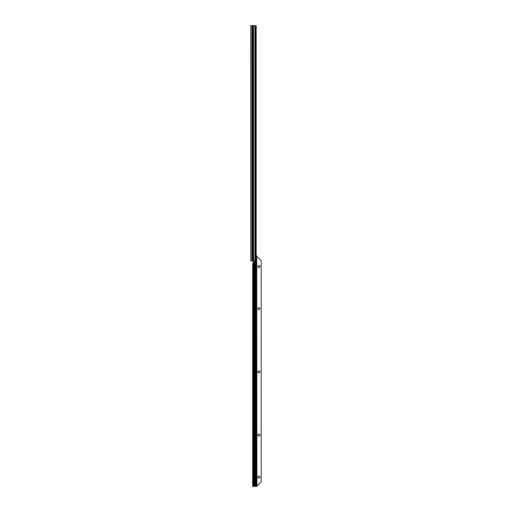 <?xml version="1.0" encoding="UTF-8"?>
<svg xmlns="http://www.w3.org/2000/svg" width="512" height="512" viewBox="0 0 512 512"><rect width="100%" height="100%" fill="white"/><g stroke="black" fill="none" stroke-linecap="round" stroke-linejoin="round"><path stroke-width="0.77" d="M250.816 257.971L250.816 256.211M251.968 25.6L250.816 25.6L250.816 260.941L252.723 260.941L252.723 25.6L251.968 25.6L251.968 51.667L252.691 51.776L252.493 260.941M255.821 27.578L256.16 27.578L256.16 256.013M256.16 258.08L256.16 258.963M255.853 26.675L255.546 25.6L256.205 26.022L255.821 26.816M253.53 260.941L255.68 260.941L256.019 259.795L255.674 25.6L253.53 25.6L253.53 260.941L252.723 260.941M252.723 25.6L253.53 25.6M254.918 260.941L254.918 256.986L255.629 256.986L255.629 25.6M255.821 256.986L255.546 260.941M256.16 27.578L256.269 26.534M255.814 26.074L256.205 26.022M251.968 260.941L251.968 51.667M251.872 55.91L252.518 55.91M257.939 266.534A0.941 0.941 180 0 1 258.88 265.6A0.941 0.941 180 0 1 259.821 266.534A0.941 0.941 -0 0 0 258.88 265.6A0.941 0.941 -0 0 0 257.939 266.534A0.941 0.941 -0 0 0 258.88 267.475A0.941 0.941 -0 0 0 259.821 266.534M257.939 308.666A0.941 0.941 180 0 1 258.88 307.725A0.941 0.941 180 0 1 259.821 308.666A0.941 0.941 -0 0 0 258.88 307.725A0.941 0.941 -0 0 0 257.939 308.666A0.941 0.941 -0 0 0 258.88 309.6A0.941 0.941 -0 0 0 259.821 308.666M257.939 371.859A0.941 0.941 180 0 1 258.88 370.925A0.941 0.941 180 0 1 259.821 371.859A0.941 0.941 -0 0 0 258.88 370.925A0.941 0.941 -0 0 0 257.939 371.859A0.941 0.941 -0 0 0 258.88 372.8A0.941 0.941 -0 0 0 259.821 371.859M257.939 435.053A0.941 0.941 180 0 1 258.88 434.118A0.941 0.941 180 0 1 259.821 435.053A0.941 0.941 -0 0 0 258.88 434.118A0.941 0.941 -0 0 0 257.939 435.053A0.941 0.941 -0 0 0 258.88 435.994A0.941 0.941 -0 0 0 259.821 435.053M257.939 477.184A0.941 0.941 180 0 1 258.88 476.25A0.941 0.941 180 0 1 259.821 477.184A0.941 0.941 -0 0 0 258.88 476.25A0.941 0.941 -0 0 0 257.939 477.184A0.941 0.941 -0 0 0 258.88 478.125A0.941 0.941 -0 0 0 259.821 477.184M256.698 255.987L256.198 256L256.742 255.987L256.55 257.798A0.826 0.582 89.8 0 0 256.55 259.443L256.742 257.824L256.256 257.824M256.25 259.418L256.742 259.418L256.742 486.387L252.755 486.387L252.672 485.402L252.672 264.71L252.845 263.002L253.504 262.259L253.504 486.381L255.021 486.381L255.021 260.941M253.504 262.259A0.326 0.326 -0 0 0 253.549 262.086L253.549 261.248A0.326 0.326 -0 0 0 253.504 261.075L253.498 261.069M256.742 259.418L256.742 486.4L255.021 486.381M256.25 259.277L256.25 257.958M256.902 256.416L261.184 260.698L261.184 481.709L256.902 485.99L256.742 257.824M255.821 256.256A0.986 0.698 -90.2 0 1 256.198 256M256.55 257.798L256.55 256A0.986 0.698 89.8 0 0 256.16 256.275L255.821 256.275M255.808 256.806L256.16 256.275M255.853 257.421L255.507 256.704M255.853 256.71L255.494 256.71M261.184 481.709L256.742 486.362M254.182 260.941L254.182 486.381M254.342 260.941L254.342 486.381M252.493 25.6L252.493 51.667M251.968 59.802L252.493 59.802M251.968 55.91L252.493 55.91M251.968 55.558L252.493 55.558M252.806 260.941L252.806 25.6M254.918 256.986L254.918 25.6M251.872 51.667L252.518 51.667M251.872 55.552L252.518 55.552M251.872 55.117L252.691 55.117M251.872 54.189L252.691 54.189M251.872 53.037L252.691 53.037M251.872 52.102L252.691 52.102M251.872 59.36L252.691 59.36M251.872 59.802L252.518 59.802M251.872 58.432L252.691 58.432M251.872 57.28L252.691 57.28M251.872 56.352L252.691 56.352M254.086 260.941L254.086 486.381M255.674 260.941L255.674 486.381M255.808 260.717L255.808 486.387M256.25 486.4L256.742 486.4M256.55 259.443L256.55 486.387M255.853 486.387L255.853 260.627M254.438 260.941L254.438 486.381M252.845 263.002L252.845 486.381"/></g></svg>
